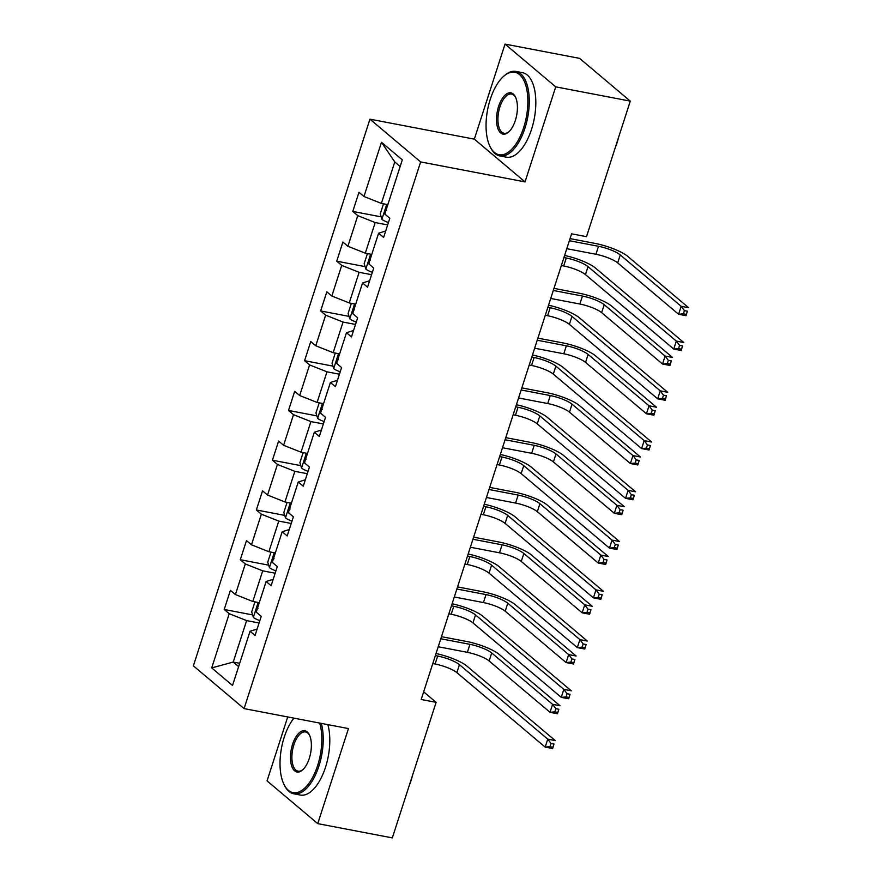 <?xml version="1.0" encoding="UTF-8"?>
<svg xmlns="http://www.w3.org/2000/svg" width="882" height="882" viewBox="0 0 882 882"><rect width="100%" height="100%" fill="white"/><g stroke="black" fill="none" stroke-linecap="round" stroke-linejoin="round"><path stroke-width="1.32" d="M287.708 716.956L267.059 780.879L317.752 823.634L392.325 837.9L436.105 702.348L423.658 691.852M369.944 119.169L193.379 665.844L244.071 708.599L420.637 161.924L369.944 119.169L474.34 139.147L525.033 181.901L555.726 86.855L505.033 44.1L474.34 139.147M505.033 44.1L579.595 58.366L630.288 101.121L555.726 86.855M257.125 629.042L250.047 631.258L255.052 635.481L261.226 616.342L256.232 612.119L266.121 581.503L271.116 585.725L277.301 566.586L272.295 562.363L282.185 531.747L287.19 535.958L293.364 516.83L288.37 512.607L298.259 481.991L303.265 486.203L309.439 467.074L304.444 462.852L314.334 432.235L319.328 436.447L325.513 417.318L320.508 413.096L330.397 382.479L335.403 386.691L341.588 367.562L336.582 363.34L346.472 332.723L351.477 336.935L357.651 317.807L352.657 313.584L362.546 282.968L367.54 287.179L373.725 268.051L368.72 263.828L378.61 233.212L383.615 237.423L389.8 218.284L384.795 214.072L402.302 159.851L381.476 142.289L394.772 161.946L381.377 203.411L387.837 204.646M250.047 631.258L232.528 685.479L211.702 667.917L229.221 613.696L224.215 609.473L252.616 614.908M381.476 142.289L363.968 196.51L358.963 192.287L352.789 211.426L357.783 215.649L347.894 246.265L342.9 242.043L336.715 261.182L341.72 265.405L331.83 296.021L326.825 291.799L320.64 310.938L325.645 315.161L315.756 345.777L310.751 341.555L304.577 360.694L309.571 364.916L299.682 395.533L294.687 391.321L288.502 410.45L293.508 414.672L283.618 445.289L278.613 441.077L272.428 460.206L277.433 464.428L267.544 495.045L262.538 490.833L256.364 509.961L261.359 514.184L251.469 544.8L246.475 540.589L240.29 559.717L245.295 563.94L235.406 594.556L230.4 590.345L224.215 609.473M630.288 101.121L586.508 236.674L571.591 233.829L421.188 699.492L436.105 702.348M266.121 581.503L273.2 579.287M259.275 602.704L252.814 601.469L262.704 570.841L275.151 573.223M235.406 594.556L252.814 601.469M245.295 563.94L262.704 570.841M282.185 531.747L289.263 529.531M275.338 552.948L268.878 551.713L278.767 521.086L291.225 523.467M251.469 544.8L268.878 551.713M261.359 514.184L278.767 521.086M298.259 481.991L305.337 479.775M291.413 503.192L284.952 501.946L294.842 471.33L307.289 473.711M267.544 495.045L284.952 501.946M277.433 464.428L294.842 471.33M314.334 432.235L321.412 430.019M307.487 453.436L301.027 452.19L310.916 421.574L323.363 423.955M283.618 445.289L301.027 452.19M293.508 414.672L310.916 421.574M330.397 382.479L337.475 380.263M323.551 403.68L317.09 402.435L326.979 371.818L339.438 374.2M299.682 395.533L317.09 402.435M309.571 364.916L326.979 371.818M346.472 332.723L353.55 330.507M339.625 353.914L333.164 352.679L343.054 322.062L355.512 324.444M315.756 345.777L333.164 352.679M325.645 315.161L343.054 322.062M362.546 282.968L369.624 280.752M355.7 304.158L349.239 302.923L359.128 272.306L371.576 274.688M331.83 296.021L349.239 302.923M341.72 265.405L359.128 272.306M378.61 233.212L385.688 230.996M371.763 254.402L365.302 253.167L375.203 222.551L387.65 224.932M347.894 246.265L365.302 253.167M357.783 215.649L375.203 222.551M363.968 196.51L381.377 203.411M317.752 823.634L348.456 728.576L244.071 708.599M525.033 181.901L420.637 161.924M400.163 166.5L394.772 161.946M239.695 663.297L233.234 662.062L238.625 666.605M259.076 622.99L246.629 620.597L233.234 662.062L211.702 667.917M229.221 613.696L246.629 620.597M352.789 211.426L381.178 216.862M336.715 261.182L365.104 266.618M320.64 310.938L349.04 316.373M304.577 360.694L332.966 366.129M288.502 410.45L316.892 415.885M272.428 460.206L300.828 465.641M256.364 509.961L284.754 515.397M240.29 559.717L268.679 565.153M561.36 265.526L563.686 265.967A17.199 3.87 -162.1 0 1 585.45 274.6L673.749 349.063L676.329 341.091L683.782 342.525L595.482 268.051A25.799 5.81 17.9 0 0 564.612 255.46M563.929 257.544L566.255 257.996A17.199 3.87 -162.1 0 1 588.018 266.629L676.329 341.091L679.57 345.413L678.545 348.611L681.521 349.173L682.558 345.987L679.57 345.413M682.558 345.987L681.202 350.496L673.749 349.063L678.545 348.611M681.202 350.496L681.521 349.173M384.585 204.029L383.339 204.315L380.252 213.885L381.961 219.386A9.118 2.051 17.9 0 0 388.422 222.54M566.795 248.691L595.934 254.27A17.199 3.87 -162.1 0 1 617.698 262.902L678.6 314.268L681.169 306.297L688.622 307.719L627.73 256.353A25.799 5.81 17.9 0 0 595.085 243.41L570.048 238.614M386.559 210.434C384.596 210.721 384.188 212 385.313 214.26M569.364 240.72L598.503 246.299A17.199 3.87 -162.1 0 1 620.267 254.931L681.169 306.297L684.421 310.618L683.385 313.805L686.372 314.378L687.398 311.181L684.421 310.618M687.398 311.181L686.053 315.69L678.6 314.268L683.385 313.805M686.053 315.69L686.372 314.378M523.676 127.581A41.972 19.724 -79.2 0 0 524.779 82.467A41.972 19.724 -79.2 0 0 503.324 76.613A41.972 19.724 -79.2 0 0 490.238 99.39A41.972 19.724 -79.2 0 0 489.973 146.412A41.972 19.724 -79.2 0 0 523.676 127.581M503.324 76.613L504.129 75.885A42.998 20.209 100.8 0 1 515.937 71.42A42.998 20.209 100.8 0 1 524.977 128.099A42.998 20.209 100.8 0 1 499.763 155.894A42.998 20.209 100.8 0 1 490.447 147.393L489.973 146.412M515.32 120.536A20.981 9.856 100.8 0 1 508.771 131.925A20.981 9.856 100.8 0 1 498.043 128.993A20.981 9.856 100.8 0 1 498.595 106.435A20.981 9.856 100.8 0 1 515.452 97.02A20.981 9.856 100.8 0 1 515.32 120.536M515.683 97.538A19.955 9.371 -79.2 0 0 511.604 94.065A19.955 9.371 -79.2 0 0 499.907 106.954A19.955 9.371 -79.2 0 0 504.096 133.259A19.955 9.371 -79.2 0 0 509.179 131.539M618.503 137.636A30.958 14.542 100.8 0 1 617.113 142.608A30.958 14.542 100.8 0 1 615.382 147.283M515.937 71.42L522.497 72.677A42.998 20.209 100.8 0 1 531.537 129.356A42.998 20.209 100.8 0 1 506.334 157.15L499.763 155.894M293.927 718.146A41.972 19.724 -79.2 0 0 284.202 737.286A41.972 19.724 -79.2 0 0 283.938 784.307A41.972 19.724 -79.2 0 0 317.641 765.488A41.972 19.724 -79.2 0 0 319.692 723.075M321.291 723.383A42.998 20.209 100.8 0 1 318.942 766.006A42.998 20.209 100.8 0 1 293.728 793.789A42.998 20.209 100.8 0 1 284.412 785.289L283.938 784.307M309.273 758.432A20.981 9.856 100.8 0 1 302.735 769.821A20.981 9.856 100.8 0 1 292.008 766.899A20.981 9.856 100.8 0 1 292.559 744.342A20.981 9.856 100.8 0 1 309.417 734.927A20.981 9.856 100.8 0 1 309.273 758.432M309.648 735.434A19.955 9.371 -79.2 0 0 305.569 731.961A19.955 9.371 -79.2 0 0 293.871 744.86A19.955 9.371 -79.2 0 0 298.061 771.155A19.955 9.371 -79.2 0 0 303.143 769.435M412.456 775.543A30.958 14.542 100.8 0 1 411.078 780.515A30.958 14.542 100.8 0 1 409.347 785.189M327.861 724.64A42.998 20.209 100.8 0 1 325.502 767.263A42.998 20.209 100.8 0 1 300.288 795.046L293.728 793.789M545.285 315.282L547.612 315.723A17.199 3.87 -162.1 0 1 569.375 324.356L657.674 398.818L660.254 390.847L667.707 392.281L579.408 317.807A25.799 5.81 17.9 0 0 548.538 305.216M547.865 307.3L550.192 307.752A17.199 3.87 -162.1 0 1 571.955 316.384L660.254 390.847L663.496 395.169L662.47 398.366L665.447 398.929L666.483 395.742L663.496 395.169M666.483 395.742L665.138 400.252L657.674 398.818L662.47 398.366M665.138 400.252L665.447 398.929M529.222 365.038L531.537 365.479A17.199 3.87 -162.1 0 1 553.301 374.111L641.611 448.585L644.18 440.603L651.644 442.036L563.333 367.562A25.799 5.81 17.9 0 0 532.463 354.972M531.791 357.056L534.117 357.508A17.199 3.87 -162.1 0 1 555.88 366.14L644.18 440.603L647.432 444.925L646.396 448.122L649.384 448.684L650.409 445.498L647.432 444.925M650.409 445.498L649.064 450.007L641.611 448.585L646.396 448.122M649.064 450.007L649.384 448.684M368.511 253.784L367.276 254.071L364.178 263.641L365.898 269.142A9.118 2.051 17.9 0 0 372.347 272.295M550.721 298.458L579.86 304.025A17.199 3.87 -162.1 0 1 601.623 312.658L662.525 364.023L665.105 356.052L672.558 357.475L611.656 306.12A25.799 5.81 17.9 0 0 579.011 293.166L553.973 288.381M370.484 260.19C368.522 260.477 368.114 261.756 369.249 264.016M553.301 290.476L582.44 296.054A17.199 3.87 -162.1 0 1 604.203 304.687L665.105 356.052L668.347 360.374L667.31 363.56L670.298 364.134L671.323 360.936L668.347 360.374M671.323 360.936L669.978 365.446L662.525 364.023L667.31 363.56M669.978 365.446L670.298 364.134M352.436 303.54L351.201 303.827L348.114 313.397L349.823 318.898A9.118 2.051 17.9 0 0 356.284 322.051M534.646 348.214L563.785 353.781A17.199 3.87 -162.1 0 1 585.549 362.414L646.451 413.779L649.031 405.808L656.484 407.23L595.582 355.876A25.799 5.81 17.9 0 0 562.937 342.922L537.91 338.137M354.41 309.946C352.458 310.232 352.039 311.511 353.175 313.772M537.226 340.232L566.365 345.81A17.199 3.87 -162.1 0 1 588.129 354.443L649.031 405.808L652.272 410.13L651.247 413.316L654.223 413.89L655.26 410.703L652.272 410.13M655.26 410.703L653.915 415.202L646.451 413.779L651.247 413.316M653.915 415.202L654.223 413.89M513.148 414.794L515.474 415.235A17.199 3.87 -162.1 0 1 537.237 423.867L625.536 498.341L628.116 490.359L635.569 491.792L547.259 417.318A25.799 5.81 17.9 0 0 516.4 404.728M515.716 406.811L518.043 407.263A17.199 3.87 -162.1 0 1 539.806 415.896L628.116 490.359L631.358 494.681L630.332 497.878L633.309 498.44L634.345 495.254L631.358 494.681M634.345 495.254L632.989 499.763L625.536 498.341L630.332 497.878M632.989 499.763L633.309 498.44M497.073 464.549L499.399 464.99A17.199 3.87 -162.1 0 1 521.163 473.623L609.462 548.097L612.042 540.115L619.495 541.548L531.196 467.074A25.799 5.81 17.9 0 0 500.326 454.484M499.653 456.567L501.979 457.019A17.199 3.87 -162.1 0 1 523.743 465.652L612.042 540.115L615.283 544.437L614.258 547.634L617.235 548.196L618.271 545.01L615.283 544.437M618.271 545.01L616.926 549.519L609.462 548.097L614.258 547.634M616.926 549.519L617.235 548.196M481.01 514.305L483.325 514.746A17.199 3.87 -162.1 0 1 505.088 523.379L593.399 597.853L595.967 589.871L603.431 591.304L515.121 516.83A25.799 5.81 17.9 0 0 484.251 504.239M483.579 506.323L485.905 506.775A17.199 3.87 -162.1 0 1 507.668 515.408L595.967 589.871L599.22 594.192L598.183 597.39L601.171 597.963L602.197 594.766L599.22 594.192M602.197 594.766L600.851 599.275L593.399 597.853L598.183 597.39M600.851 599.275L601.171 597.963M336.373 353.296L335.127 353.583L332.04 363.152L333.749 368.654A9.118 2.051 17.9 0 0 340.209 371.807M518.583 397.969L547.722 403.537A17.199 3.87 -162.1 0 1 569.485 412.17L630.387 463.535L632.956 455.564L640.409 456.986L579.518 405.632A25.799 5.81 17.9 0 0 546.873 392.677L521.835 387.893M338.346 359.702C336.384 359.988 335.976 361.267 337.1 363.527M521.152 389.987L550.291 395.566A17.199 3.87 -162.1 0 1 572.054 404.199L632.956 455.564L636.209 459.886L635.172 463.072L638.16 463.645L639.185 460.459L636.209 459.886M639.185 460.459L637.84 464.957L630.387 463.535L635.172 463.072M637.84 464.957L638.16 463.645M320.298 403.052L319.063 403.339L315.965 412.908L317.685 418.41A9.118 2.051 17.9 0 0 324.135 421.563M502.508 447.725L531.648 453.304A17.199 3.87 -162.1 0 1 553.411 461.925L614.313 513.291L616.882 505.32L624.346 506.742L563.444 455.388A25.799 5.81 17.9 0 0 530.799 442.433L505.761 437.648M322.272 409.457C320.309 409.744 319.901 411.023 321.037 413.283M505.088 439.743L534.227 445.322A17.199 3.87 -162.1 0 1 555.991 453.954L616.882 505.32L620.134 509.642L619.098 512.828L622.086 513.401L623.111 510.215L620.134 509.642M623.111 510.215L621.766 514.713L614.313 513.291L619.098 512.828M621.766 514.713L622.086 513.401M304.224 452.808L302.989 453.094L299.902 462.664L301.611 468.166A9.118 2.051 17.9 0 0 308.072 471.319M486.434 497.481L515.573 503.06A17.199 3.87 -162.1 0 1 537.336 511.681L598.239 563.047L600.818 555.076L608.271 556.498L547.369 505.143A25.799 5.81 17.9 0 0 514.724 492.189L489.697 487.404M306.197 459.213C304.246 459.5 303.827 460.779 304.963 463.039M489.014 489.499L518.153 495.078A17.199 3.87 -162.1 0 1 539.916 503.71L600.818 555.076L604.06 559.397L603.034 562.584L606.011 563.157L607.048 559.971L604.06 559.397M607.048 559.971L605.702 564.469L598.239 563.047L603.034 562.584M605.702 564.469L606.011 563.157M464.935 564.061L467.262 564.502A17.199 3.87 -162.1 0 1 489.025 573.135L577.324 647.609L579.904 639.626L587.357 641.06L499.047 566.586A25.799 5.81 17.9 0 0 468.177 554.006M467.504 556.09L469.83 556.531A17.199 3.87 -162.1 0 1 491.594 565.164L579.904 639.626L583.145 643.959L582.12 647.145L585.097 647.719L586.122 644.522L583.145 643.959M586.122 644.522L584.777 649.031L577.324 647.609L582.12 647.145M584.777 649.031L585.097 647.719M288.16 502.564L286.915 502.85L283.828 512.42L285.536 517.921A9.118 2.051 17.9 0 0 291.997 521.075M470.371 547.237L499.51 552.816A17.199 3.87 -162.1 0 1 521.273 561.448L582.175 612.803L584.744 604.832L592.197 606.254L531.295 554.899A25.799 5.81 17.9 0 0 498.661 541.945L473.623 537.16M290.134 508.969C288.171 509.256 287.764 510.535 288.888 512.795M472.939 539.255L502.078 544.833A17.199 3.87 -162.1 0 1 523.842 553.466L584.744 604.832L587.996 609.153L586.96 612.34L589.948 612.913L590.973 609.727L587.996 609.153M590.973 609.727L589.628 614.236L582.175 612.803L586.96 612.34M589.628 614.236L589.948 612.913M448.861 613.817L451.187 614.258A17.199 3.87 -162.1 0 1 472.95 622.89L561.25 697.364L563.83 689.382L571.282 690.815L482.983 616.342A25.799 5.81 17.9 0 0 452.113 603.762M451.441 605.846L453.767 606.287A17.199 3.87 -162.1 0 1 475.519 614.919L563.83 689.382L567.071 693.715L566.046 696.901L569.022 697.475L570.059 694.277L567.071 693.715M570.059 694.277L568.714 698.787L561.25 697.364L566.046 696.901M568.714 698.787L569.022 697.475M272.086 552.319L270.851 552.606L267.753 562.176L269.473 567.677A9.118 2.051 17.9 0 0 275.923 570.841M454.296 596.993L483.435 602.571A17.199 3.87 -162.1 0 1 505.199 611.204L566.101 662.558L568.669 654.587L576.133 656.01L515.231 604.655A25.799 5.81 17.9 0 0 482.586 591.701L457.549 586.916M274.059 558.725C272.097 559.023 271.689 560.29 272.825 562.551M456.876 589.022L486.015 594.589A17.199 3.87 -162.1 0 1 507.778 603.222L568.669 654.587L571.922 658.909L570.886 662.095L573.873 662.669L574.899 659.482L571.922 658.909M574.899 659.482L573.554 663.992L566.101 662.558L570.886 662.095M573.554 663.992L573.873 662.669M432.786 663.573L435.113 664.014A17.199 3.87 -162.1 0 1 456.876 672.646L545.186 747.12L547.755 739.149L555.219 740.571L466.909 666.097A25.799 5.81 17.9 0 0 436.039 653.518M435.366 655.602L437.692 656.043A17.199 3.87 -162.1 0 1 459.456 664.675L547.755 739.149L551.007 743.471L549.971 746.657L552.959 747.23L553.984 744.033L551.007 743.471M553.984 744.033L552.639 748.542L545.186 747.12L549.971 746.657M552.639 748.542L552.959 747.23M256.012 602.075L254.777 602.362L251.69 611.932L253.399 617.433A9.118 2.051 17.9 0 0 259.859 620.597M438.222 646.749L467.361 652.327A17.199 3.87 -162.1 0 1 489.124 660.96L550.026 712.314L552.606 704.343L560.059 705.765L499.157 654.411A25.799 5.81 17.9 0 0 466.512 641.457L441.485 636.672M257.985 608.481C256.034 608.778 255.615 610.046 256.75 612.306M440.802 638.777L469.941 644.345A17.199 3.87 -162.1 0 1 491.704 652.978L552.606 704.343L555.847 708.665L554.822 711.851L557.799 712.424L558.835 709.238L555.847 708.665M558.835 709.238L557.49 713.747L550.026 712.314L554.822 711.851M557.49 713.747L557.799 712.424M566.255 257.996L563.686 265.967M588.018 266.629L585.45 274.6M386.702 204.437L381.917 219.243M598.503 246.299L595.934 254.27M620.267 254.931L617.698 262.902M550.192 307.752L547.612 315.723M571.955 316.384L569.375 324.356M534.117 357.508L531.537 365.479M555.88 366.14L553.301 374.111M370.638 254.192L365.854 268.999M582.44 296.054L579.86 304.025M604.203 304.687L601.623 312.658M354.564 303.948L349.779 318.755M566.365 345.81L563.785 353.781M588.129 354.443L585.549 362.414M518.043 407.263L515.474 415.235M539.806 415.896L537.237 423.867M501.979 457.019L499.399 464.99M523.743 465.652L521.163 473.623M485.905 506.775L483.325 514.746M507.668 515.408L505.088 523.379M338.49 353.704L333.705 368.511M550.291 395.566L547.722 403.537M572.054 404.199L569.485 412.17M322.426 403.46L317.641 418.266M534.227 445.322L531.648 453.304M555.991 453.954L553.411 461.925M306.352 453.216L301.567 468.022M518.153 495.078L515.573 503.06M539.916 503.71L537.336 511.681M469.83 556.531L467.262 564.502M491.594 565.164L489.025 573.135M290.277 502.972L285.492 517.789M502.078 544.833L499.51 552.816M523.842 553.466L521.273 561.448M453.767 606.287L451.187 614.258M475.519 614.919L472.95 622.89M274.214 552.727L269.429 567.545M486.015 594.589L483.435 602.571M507.778 603.222L505.199 611.204M437.692 656.043L435.113 664.014M459.456 664.675L456.876 672.646M258.139 602.483L253.355 617.301M469.941 644.345L467.361 652.327M491.704 652.978L489.124 660.96"/></g></svg>
